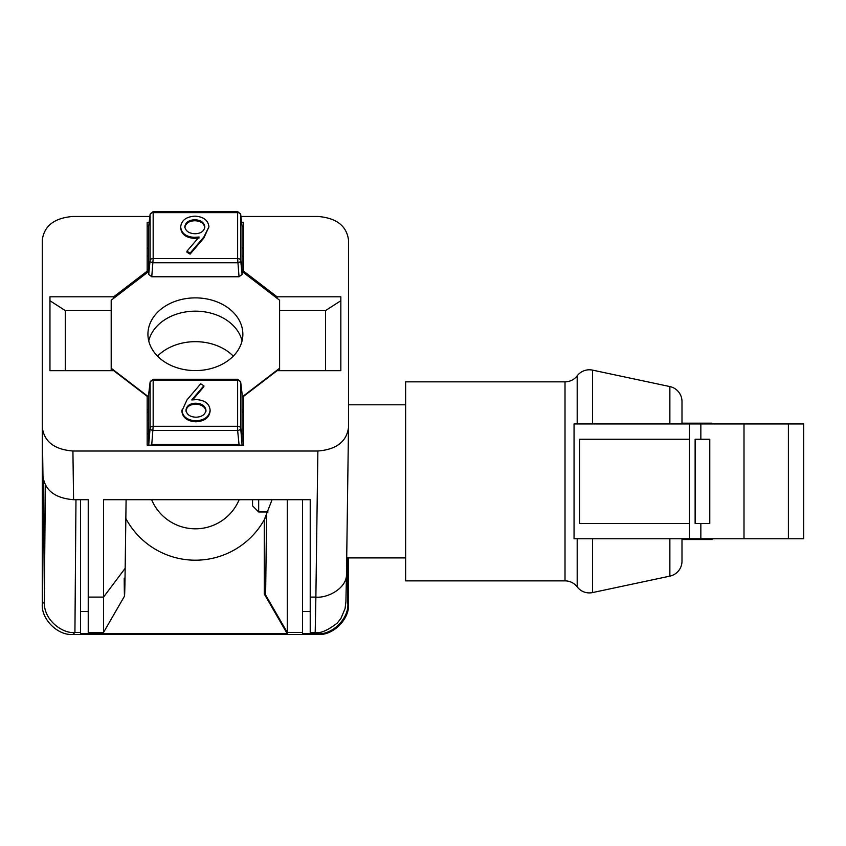 <?xml version="1.0" encoding="UTF-8"?>
<svg xmlns="http://www.w3.org/2000/svg" width="846" height="846" viewBox="0 0 846 846"><rect width="100%" height="100%" fill="white"/><g stroke="black" fill="none" stroke-linecap="round" stroke-linejoin="round"><path stroke-width="1.27" d="M126.096 499.711L125.166 568.396C124.7 601.242 124.373 604.499 124.203 578.146M240.93 216.46L317.874 216.46C336.338 217.951 346.553 225.766 348.499 239.915L348.499 427.558C346.553 441.707 336.338 449.522 317.874 451.013L315.875 597.096C327.254 598.429 347.283 588.266 346.49 573.736L345.908 601.802L345.062 608.623L340.906 618.458L337.321 622.994C327.624 630.513 320.243 633.665 315.198 632.438L315.875 597.096L310.218 597.096L310.218 499.711L103.54 499.711L103.54 632.448L88.227 632.448L88.227 499.711L73.591 499.711C55.117 498.22 44.912 490.405 42.966 476.256L42.3 427.812L42.3 239.915C44.246 225.766 54.451 217.951 72.915 216.46L149.858 216.46M233.285 356.124A47.461 36.357 0 0 0 195.394 341.668A47.461 36.357 0 0 0 157.515 356.124M148.737 340.875A47.461 36.357 180 0 1 195.394 311.159A47.461 36.357 180 0 1 242.062 340.875A47.461 36.357 0 0 0 195.394 311.159A47.461 36.357 0 0 0 148.737 340.875M310.218 597.096L310.218 632.448L315.198 632.448M317.874 451.013L72.915 451.013C54.451 449.522 44.246 441.707 42.3 427.558M348.499 427.558L346.49 573.979M149.16 222.318L147.172 222.318L147.172 271.164L113.713 296.798L49.956 296.798L49.956 370.685L113.713 370.685L147.172 396.309L147.172 445.155L243.627 445.155L243.627 396.309L277.076 370.685L340.843 370.685L340.843 296.798L277.076 296.798L243.627 271.164L243.627 222.318L241.628 222.318M340.843 370.685L340.843 300.732L325.53 310.577L279.603 310.577M243.627 445.155L243.627 433.131A7.656 5.869 180 0 1 242.093 434.305M243.627 419.849A7.656 5.869 180 0 1 242.093 421.022L242.093 411.632A7.656 5.869 180 0 1 243.627 412.806L243.627 410.088M147.172 410.088L147.172 412.806A7.656 5.869 180 0 1 148.706 411.632L148.706 421.022A7.656 5.869 180 0 1 147.172 419.849M148.706 434.305A7.656 5.869 0 0 1 147.172 433.131L147.172 445.155M111.196 310.577L65.269 310.577L49.956 300.732L49.956 370.685M113.713 296.798L113.713 298.289M147.172 271.164L147.172 272.655M243.627 226.263L242.093 226.263M148.706 226.263L147.172 226.263M243.627 271.164L243.627 272.655M277.076 296.798L277.076 298.289M325.53 310.577L325.53 370.685M65.269 370.685L65.269 310.577M147.172 247.825L148.103 247.825M242.696 247.825L243.627 247.825M681.992 423.941L681.992 401.543A15.313 15.313 0 0 0 669.863 386.569L592.549 370.125A15.313 15.313 0 0 0 577.194 375.814L577.194 423.941M712.607 538.765L711.846 539.526L681.992 539.526L681.992 561.162A15.313 15.313 0 0 1 669.863 576.137L592.549 592.581A15.313 15.313 0 0 1 577.194 586.891A15.313 15.313 0 0 0 565.012 580.864L405.646 580.864L405.646 381.842L565.012 381.842A15.313 15.313 0 0 0 577.194 375.814M405.646 404.8L348.499 404.8L348.499 358.873M405.646 557.905L346.712 557.905M258.675 499.711L258.675 511.967L268.055 511.967M711.846 539.526L711.846 538.765M711.846 423.941L711.846 423.18L681.992 423.18M252.552 499.711L252.552 505.845L258.675 511.967M712.607 423.941L711.846 423.18M788.387 538.765L788.387 423.941L803.7 423.941L803.7 538.765L574.053 538.765L574.053 423.941L689.564 423.941L689.564 538.765M695.126 523.452L709.773 523.452L709.773 439.254L695.126 439.254L695.126 523.452M788.387 423.941L689.564 423.941M689.564 523.452L579.626 523.452L579.626 439.254L689.564 439.254M681.992 561.162L681.992 538.765M272.074 499.711L264.29 519.698A78.847 78.847 0 0 0 266.585 515.235L265.623 594.981L287.259 632.448L287.259 499.711M125.843 518.482A78.847 78.847 0 0 0 264.29 519.698L264.29 594.008L287.259 633.781L80.571 633.781L80.571 499.711M45.24 485.118L44.309 588.52L43.368 480.042M239.164 499.711A47.461 47.461 0 0 1 151.635 499.711A47.461 47.461 0 0 0 239.164 499.711M75.971 499.711L74.924 632.448L80.571 632.448M42.3 358.873L42.3 603.833C40.936 618.976 57.771 635.822 72.915 634.447L317.874 634.447C333.028 635.822 349.863 618.976 348.499 603.833L348.499 557.905M347.822 557.905L347.822 603.166C349.197 618.31 332.362 635.156 317.208 633.781L302.561 633.781L302.561 499.711M287.259 632.448L302.561 632.448L287.259 632.448L287.259 633.781M264.29 594.008L265.623 594.981M45.356 485.34L44.309 601.823C43.506 620.742 63.545 634.109 74.924 632.448L72.915 634.447M147.934 334.233A47.461 36.357 180 0 1 195.394 297.877A47.461 36.357 180 0 1 242.855 334.233A47.461 36.357 180 0 1 195.394 370.59A47.461 36.357 180 0 1 147.934 334.233M147.172 248.618A7.656 5.869 180 0 1 148.706 247.444L148.706 274.421L151.762 276.758L239.037 276.758L242.093 274.421L242.093 247.444A7.656 5.869 180 0 1 243.627 248.618M243.627 268.943A7.656 5.869 180 0 1 242.093 270.107M243.627 409.083L242.093 410.257M148.706 410.257L147.172 409.083M147.172 268.943A7.656 5.869 0 0 0 148.706 270.107M111.196 370.685L111.196 300.224L148.706 271.481M148.748 393.612L148.706 396.975L111.196 368.243M148.706 396.975L148.706 411.632M242.093 411.632L242.093 396.975L279.603 368.243L279.603 370.685M279.603 368.243L279.603 300.224L242.093 271.481M243.627 255.651A7.656 5.869 180 0 1 242.093 256.824M242.093 396.975L242.041 393.612M148.706 256.824A7.656 5.869 180 0 1 147.172 255.651M151.011 445.155L151.762 444.478L239.037 444.478L239.778 445.155M242.093 274.421L240.687 260.42A3.067 2.2 174.3 0 1 237.631 262.757L153.168 262.757A3.067 2.2 -174.3 0 1 150.112 260.42A3.067 1.967 -0 0 1 153.168 258.58L151.762 276.758M242.093 445.155L240.687 428.129A3.067 2.2 174.3 0 1 237.631 430.466L237.631 426.299L153.168 426.299L153.168 380.351L237.631 380.351L237.631 379.262L153.168 379.262L153.168 380.351A3.067 1.967 180 0 0 150.112 382.18A3.067 2.475 -173.2 0 1 150.123 381.958L148.716 393.824M242.083 393.824L240.676 381.958A3.067 2.475 173.2 0 1 240.687 382.18A3.067 1.967 180 0 0 237.631 380.351L237.631 426.299A3.067 1.967 180 0 1 240.687 428.129L240.687 382.18L242.093 394.035M239.037 444.478L237.631 430.466L153.168 430.466A3.067 2.2 -174.3 0 1 150.112 428.129L148.706 445.155M148.706 274.421L150.112 260.42L150.112 214.472A3.067 1.967 -0 0 1 153.168 212.642L153.168 211.553L150.123 214.25A3.067 2.475 -173.2 0 0 150.112 214.472L148.706 226.22L148.706 247.444M242.093 226.22L240.676 214.25A3.067 2.475 173.2 0 1 240.687 214.472L242.093 226.22L242.093 247.444M208.941 226.865L203.812 238.064L190.096 254.128L186.924 252.214L186.924 251.23L199.064 237.017L194.305 237.356C185.961 236.795 181.414 233.316 180.674 226.929C181.478 220.277 186.257 216.682 195.035 216.153C203.558 216.735 208.201 220.309 208.941 226.865L203.812 237.081L190.096 253.144L186.924 251.23M199.064 238.001L194.305 238.339C185.961 237.779 181.414 234.3 180.674 227.912L180.674 226.929M210.115 410.046L210.115 411.029C209.322 417.681 204.531 421.276 195.764 421.805C187.23 421.213 182.599 417.638 181.858 411.093L186.987 399.883L200.692 383.83L203.875 385.744L191.735 399.957L196.494 399.619C204.838 400.179 209.385 403.658 210.115 410.046C209.322 416.697 204.531 420.293 195.764 420.822C187.23 420.229 182.599 416.655 181.858 410.109M203.875 385.744L203.875 386.728L192.677 399.841M194.305 238.339L194.305 237.356M190.096 254.128L190.096 253.144M195.764 421.805L195.764 420.822M184.798 226.739C185.581 222.339 188.922 220.013 194.813 219.759C200.703 220.013 204.045 222.339 204.817 226.739C204.224 231.159 201.01 233.496 195.172 233.739C189.123 233.538 185.676 231.201 184.798 226.739M242.093 442.13L242.093 421.022M148.706 421.022L148.706 442.13M206.001 410.236C205.218 414.625 201.877 416.951 195.986 417.205C190.096 416.951 186.755 414.625 185.972 410.236C186.564 405.805 189.79 403.468 195.627 403.225C201.665 403.436 205.123 405.763 206.001 410.236M194.813 219.759L194.813 220.743C200.703 220.996 204.045 223.323 204.817 227.722M184.798 227.722C185.581 223.323 188.922 220.996 194.813 220.743M195.627 403.225L195.627 404.208C201.665 404.42 205.123 406.746 206.001 411.219M185.972 411.219C186.564 406.789 189.79 404.451 195.627 404.208M72.915 451.013L73.591 499.711M125.166 568.301L103.54 597.096L88.227 597.096M669.863 423.941L669.863 386.569M592.549 370.125L592.549 423.941M565.012 381.842L565.012 580.864M700.848 538.765L700.848 523.452M700.848 439.254L700.848 423.941M744.004 538.765L744.004 423.941M669.863 576.137L669.863 538.765M592.549 538.765L592.549 592.581M577.194 538.765L577.194 586.891M317.874 634.447L317.208 633.781M348.499 603.833L347.822 603.166M44.309 601.823L42.3 603.833M239.037 276.758L237.631 258.58L153.168 258.58L153.168 212.642L237.631 212.642L237.631 211.553L153.168 211.553M148.706 394.035L150.112 382.18L150.112 428.129A3.067 1.967 180 0 1 153.168 426.299L151.762 444.478M237.631 258.58L237.631 212.642A3.067 1.967 -0 0 1 240.687 214.472L240.687 260.42A3.067 1.967 180 0 0 237.631 258.58M203.812 237.081L203.812 238.064M124.521 596.102L103.54 632.448M88.227 611.489L80.571 611.489M150.123 214.25L148.706 226.22M150.123 381.969L153.168 379.262M240.676 381.969L237.631 379.262M240.676 214.25L237.631 211.553M302.561 611.489L310.218 611.489"/></g></svg>
